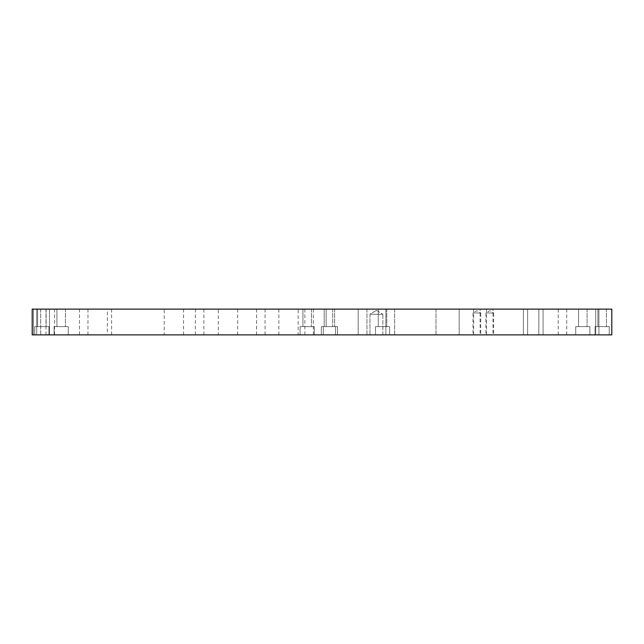 <?xml version="1.0" encoding="UTF-8"?>
<svg xmlns="http://www.w3.org/2000/svg" width="644" height="644" viewBox="0 0 644 644"><rect width="100%" height="100%" fill="white"/><g stroke="black" fill="none" stroke-linecap="round" stroke-linejoin="round"><path stroke-width="0.48" stroke-dasharray="3.22 2.42" d="M298.172 309.12L278.852 309.12L298.172 309.12L298.172 334.88L278.852 334.88L298.172 334.88M265.07 309.12L256.57 309.12L265.07 309.12L265.07 334.88L256.57 334.88L265.07 334.88M366.951 309.12L358.193 309.12L366.951 309.12L358.193 309.12L366.951 309.12L366.951 334.88L358.193 334.88L366.951 334.88L358.193 334.88L366.951 334.88L366.951 309.12M394.643 309.12L385.885 309.12L394.643 309.12L385.885 309.12L394.643 309.12L394.643 334.88L385.885 334.88L394.643 334.88L385.885 334.88L394.643 334.88L394.643 309.12M36.708 309.12L33.488 309.12L36.708 309.12L33.488 309.12L36.708 309.12L36.708 334.88L33.488 334.88L36.708 334.88L33.488 334.88L36.708 334.88L36.708 309.12M598.92 309.12L595.7 309.12L598.92 309.12L595.7 309.12L598.92 309.12L598.92 334.88L595.7 334.88L598.92 334.88L595.7 334.88L598.92 334.88L598.92 309.12M566.72 309.12L558.219 309.12L566.72 309.12L566.72 334.88L558.219 334.88L566.72 334.88M543.085 309.12L538.835 309.12L543.085 309.12L538.835 309.12L543.085 309.12L543.085 334.88L538.835 334.88L543.085 334.88L538.835 334.88L543.085 334.88L543.085 309.12M107.355 309.12L111.605 309.12L107.355 309.12L107.355 334.88L111.605 334.88L107.355 334.88M386.786 309.12L378.286 309.12L386.786 309.12L378.286 309.12L386.786 309.12L386.786 326.637L378.286 326.637L386.786 326.637L378.286 326.637L386.786 326.637L386.786 309.12M332.69 309.12L324.19 309.12L332.69 309.12L324.19 309.12L332.69 309.12L332.69 326.637L324.19 326.637L332.69 326.637L324.19 326.637L332.69 326.637L332.69 309.12M40.701 309.12L49.459 309.12L40.701 309.12L49.459 309.12L40.701 309.12L40.701 334.88L49.459 334.88L40.701 334.88L49.459 334.88L40.701 334.88L40.701 309.12M164.22 309.12L183.54 309.12L164.22 309.12L164.22 334.88L183.54 334.88L164.22 334.88M218.316 309.12L237.636 309.12L218.316 309.12L218.316 334.88L237.636 334.88L218.316 334.88M304.87 309.12L313.37 309.12L304.87 309.12L304.87 334.88L313.37 334.88L304.87 334.88M195.39 309.12L203.89 309.12L195.39 309.12L195.39 334.88L203.89 334.88L195.39 334.88M79.47 309.12L87.97 309.12L79.47 309.12L79.47 334.88L87.97 334.88L79.47 334.88M587.07 309.12L578.57 309.12L587.07 309.12L578.57 309.12L587.07 309.12L587.07 326.637L578.57 326.637L587.07 326.637L578.57 326.637L587.07 326.637L587.07 309.12M606.39 309.12L597.89 309.12L606.39 309.12L597.89 309.12L606.39 309.12L606.39 326.637L597.89 326.637L606.39 326.637L597.89 326.637L606.39 326.637L606.39 309.12M65.43 309.12L56.93 309.12L65.43 309.12L56.93 309.12L65.43 309.12L65.43 326.637L56.93 326.637L65.43 326.637L56.93 326.637L65.43 326.637L65.43 309.12M46.11 309.12L37.61 309.12L46.11 309.12L37.61 309.12L46.11 309.12L46.11 326.637L37.61 326.637L46.11 326.637L37.61 326.637L46.11 326.637L46.11 309.12M435.988 309.12L459.172 309.12L435.988 309.12L435.988 334.88L459.172 334.88L435.988 334.88L435.988 309.12M32.2 309.12L611.8 309.12L611.8 334.88L32.2 334.88L32.2 309.12M311.438 309.12L302.938 309.12L311.438 309.12L302.938 309.12L311.438 309.12L311.438 326.637L302.938 326.637L311.438 326.637L302.938 326.637L311.438 326.637L311.438 309.12M334.622 309.12L326.122 309.12L334.622 309.12L326.122 309.12L334.622 309.12L334.622 326.637L326.122 326.637L334.622 326.637L326.122 326.637L334.622 326.637L334.622 309.12M54.482 309.12L45.982 309.12L54.482 309.12L54.482 334.88L45.982 334.88L54.482 334.88M527.629 309.12L523.379 309.12L527.629 309.12L523.379 309.12L527.629 309.12L527.629 334.88L523.379 334.88L527.629 334.88L523.379 334.88L527.629 334.88L527.629 309.12M480.102 309.12L473.662 309.12L480.102 309.12L480.102 334.88L473.662 334.88L480.102 334.88M492.982 309.12L486.542 309.12L492.982 309.12L492.982 334.88L486.542 334.88L492.982 334.88M382.858 334.88L369.978 334.88L382.858 334.88L369.978 334.88L382.858 334.88L382.858 314.272L369.978 314.272L382.858 314.272L369.978 314.272L382.858 314.272L382.858 334.88M389.62 334.88L375.452 334.88L389.62 334.88L375.452 334.88L389.62 334.88L389.62 326.637L375.452 326.637L389.62 326.637L375.452 326.637L389.62 326.637L389.62 334.88M335.524 334.88L321.356 334.88L335.524 334.88L321.356 334.88L335.524 334.88L335.524 326.637L321.356 326.637L335.524 326.637L321.356 326.637L335.524 326.637L335.524 334.88M480.746 334.88L473.018 334.88L480.746 334.88L480.746 312.984L473.018 312.984L480.746 312.984L476.882 310.666L473.018 312.984L473.018 334.88M493.626 334.88L485.898 334.88L493.626 334.88L493.626 312.984L485.898 312.984L493.626 312.984L489.762 310.666L485.898 312.984L485.898 334.88M337.456 334.88L323.288 334.88L337.456 334.88L323.288 334.88L337.456 334.88L337.456 326.637L323.288 326.637L337.456 326.637L323.288 326.637L337.456 326.637L337.456 334.88M314.272 334.88L300.104 334.88L314.272 334.88L300.104 334.88L314.272 334.88L314.272 326.637L300.104 326.637L314.272 326.637L300.104 326.637L314.272 326.637L314.272 334.88M48.944 334.88L34.776 334.88L48.944 334.88L34.776 334.88L48.944 334.88L48.944 326.637L34.776 326.637L48.944 326.637L34.776 326.637L48.944 326.637L48.944 334.88M68.264 334.88L54.096 334.88L68.264 334.88L54.096 334.88L68.264 334.88L68.264 326.637L54.096 326.637L68.264 326.637L54.096 326.637L68.264 326.637L68.264 334.88M609.224 334.88L595.056 334.88L609.224 334.88L595.056 334.88L609.224 334.88L609.224 326.637L595.056 326.637L609.224 326.637L595.056 326.637L609.224 326.637L609.224 334.88M589.904 334.88L575.736 334.88L589.904 334.88L575.736 334.88L589.904 334.88L589.904 326.637L575.736 326.637L589.904 326.637L575.736 326.637L589.904 326.637L589.904 334.88M313.37 309.12L313.37 334.88M203.89 309.12L203.89 334.88M87.97 309.12L87.97 334.88M459.172 309.12L459.172 334.88L459.172 309.12M376.418 310.4L382.858 314.272L376.418 310.4L369.978 314.272L369.978 334.88L369.978 314.272L376.418 310.4M183.54 309.12L183.54 334.88M237.636 309.12L237.636 334.88M578.57 309.12L578.57 326.637L578.57 309.12M575.736 326.637L575.736 334.88L575.736 326.637M597.89 309.12L597.89 326.637L597.89 309.12M595.056 326.637L595.056 334.88L595.056 326.637M56.93 309.12L56.93 326.637L56.93 309.12M54.096 326.637L54.096 334.88L54.096 326.637M37.61 309.12L37.61 326.637L37.61 309.12M34.776 326.637L34.776 334.88L34.776 326.637M302.938 309.12L302.938 326.637L302.938 309.12M300.104 326.637L300.104 334.88L300.104 326.637M326.122 309.12L326.122 326.637L326.122 309.12M323.288 326.637L323.288 334.88L323.288 326.637M45.982 309.12L45.982 334.88M523.379 309.12L523.379 334.88L523.379 309.12M538.835 309.12L538.835 334.88L538.835 309.12M473.662 309.12L473.662 334.88M486.542 309.12L486.542 334.88M49.459 334.88L49.459 309.12L49.459 334.88M378.286 309.12L378.286 326.637L378.286 309.12M375.452 326.637L375.452 334.88L375.452 326.637M324.19 309.12L324.19 326.637L324.19 309.12M321.356 326.637L321.356 334.88L321.356 326.637M111.605 334.88L111.605 309.12M558.219 309.12L558.219 334.88M595.7 309.12L595.7 334.88L595.7 309.12M33.488 309.12L33.488 334.88L33.488 309.12M358.193 309.12L358.193 334.88L358.193 309.12M385.885 309.12L385.885 334.88L385.885 309.12M256.57 309.12L256.57 334.88M278.852 309.12L278.852 334.88"/><path stroke-width="0.97" d="M611.8 309.12L32.2 309.12L32.2 334.88L611.8 334.88L611.8 309.12"/></g></svg>
